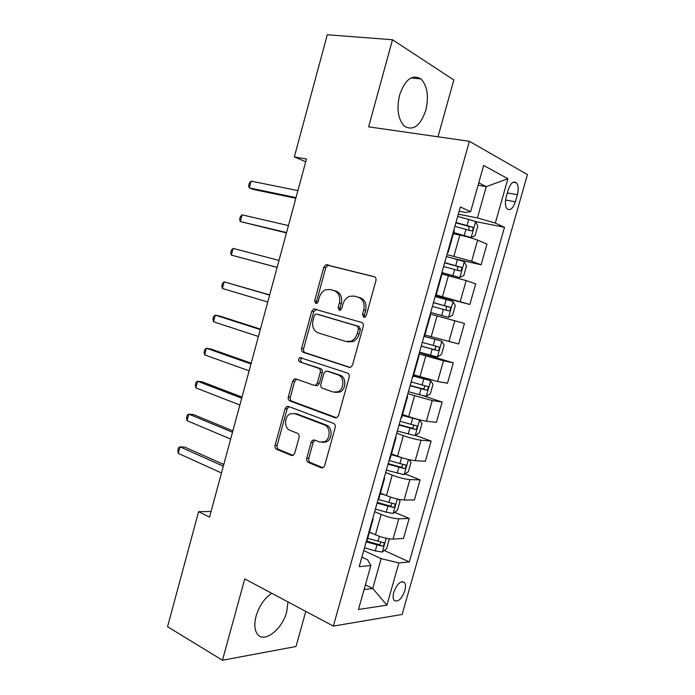 <?xml version="1.0" encoding="UTF-8"?>
<svg xmlns="http://www.w3.org/2000/svg" width="695" height="695" viewBox="0 0 695 695"><rect width="100%" height="100%" fill="white"/><g stroke="black" fill="none" stroke-linecap="round" stroke-linejoin="round"><path stroke-width="1.04" d="M363.746 317.294L364.832 317.233L366.256 315.539L375.934 280.632C376.316 278.591 375.717 277.262 374.136 276.645L325.981 264.726L323.809 267.21L314.627 300.796L315.756 303.498L316.685 303.463L318.102 301.786L319.3 297.434C320.482 293.542 322.697 290.962 325.938 289.685L330.134 289.511L333.956 290.553C338.752 292.534 340.55 296.713 339.342 303.089L338.126 307.503L339.308 310.274L340.315 310.222L341.74 308.537L342.956 304.106C344.138 300.231 346.362 297.634 349.62 296.313L354.163 296.087L358.125 297.165C363.103 299.206 364.979 303.472 363.754 309.97L362.503 314.47L363.746 317.294M271.684 593.252C264.43 598.291 259.235 605.91 256.081 616.135C254.083 623.884 254.474 629.809 257.246 633.918C263.787 643.891 282.318 629.505 286.714 611.791L287.982 601.931M425.809 110.27C429.024 96.336 427.408 85.893 420.979 78.952C412.326 73.913 405.202 79.265 399.608 95.007C396.489 108.924 398.035 119.279 404.264 126.082C413.099 131.286 420.275 126.021 425.809 110.27M404.838 590.724C405.81 587.101 405.724 584.408 404.594 582.645C400.85 580.308 397.253 583.496 393.804 592.218C392.849 595.824 392.927 598.508 394.048 600.263C397.827 602.591 401.423 599.411 404.838 590.724M306.738 458.257C306.365 460.238 306.903 461.645 308.371 462.462L321.194 467.778L323.149 467.657L324.661 465.624L335.198 427.59C335.589 425.566 335.016 424.167 333.496 423.377L288.382 406.41L286.783 406.479L285.115 408.617L275.098 445.234C274.725 447.172 275.237 448.536 276.636 449.318L291.387 455.434L293.168 455.347L294.706 453.305L299.076 437.407C299.449 435.444 298.911 434.071 297.469 433.289L290.067 430.361C283.986 428.355 284.151 416.279 290.267 413.812L294.663 413.612L324.322 424.88C330.559 426.834 330.768 438.927 324.582 441.716L319.587 442.011L314.566 440.031L312.75 440.135L311.169 442.22L306.738 458.257L308.762 458.361C308.389 460.333 308.928 461.741 310.396 462.557L322.958 467.752M437.998 136.802L453.835 79.96L392.493 39.745L368.628 126.846L469.394 141.302L333.357 626.091L244.753 578.918L222.461 660.25L167.556 626.699L198.596 511.694L209.534 517.123L306.452 159.042L294.333 156.914L305.713 161.779M392.493 39.745L327.302 34.75L294.333 156.914M349.012 367.351L350.723 367.247L352.556 364.971L363.233 326.433C363.624 324.4 363.033 323.045 361.469 322.376L313.749 308.901L311.751 311.273L301.613 348.351C301.239 350.297 301.769 351.609 303.202 352.287L349.655 367.464M349.177 377.177L338.561 415.462L336.901 417.617L335.06 417.73L289.876 400.954C288.46 400.224 287.939 398.887 288.312 396.941L292.621 381.199L294.376 378.992L295.914 378.931L313.958 385.282L315.599 385.195L317.346 382.988L320.282 372.329C320.656 370.348 320.108 369.002 318.631 368.289L299.762 361.921C298.138 360.549 298.19 359.098 299.927 357.578L347.439 373.041C348.977 373.771 349.559 375.144 349.177 377.177M508.219 189.865L506.177 197.059C504.865 202.384 505.169 206.311 507.089 208.839C510.208 210.906 512.962 208.561 515.369 201.785L517.384 194.704C518.713 189.344 518.401 185.374 516.437 182.802C513.362 180.761 510.625 183.115 508.219 189.865M469.394 141.302L527.444 174.575L402.136 614.458L333.357 626.091M459.152 211.237L465.415 212.444L470.628 211.688L460.351 206.954L359.202 566.651L370.852 565.556L367.586 559.805L361.878 557.129M470.628 211.688L483.659 165.453L507.906 178.719L495.327 223.078L477.413 217.917L458.326 214.182M475.623 221.566L504.492 227.308L495.327 223.078M504.492 227.308L409.329 561.942L398.904 562.924L386.915 605.154L358.464 609.489L370.852 565.556M222.461 660.25L296.018 646.506L305.791 611.409M211.054 511.503L198.596 511.694M478.082 185.235L486.239 186.642L478.768 182.802M477.413 217.917L486.239 186.642L507.906 178.719M365.405 584.886L372.737 588.465L381.155 558.641L363.728 550.562M394.664 512.319L409.164 518.47L403.491 538.477L393.049 539.094C388.114 539.051 382.241 537.617 375.413 534.794L369.462 532.127M409.164 518.47L398.791 518.783C393.883 518.635 388.001 517.184 381.147 514.43L374.674 511.642M405.063 473.938L420.11 479.863L414.411 499.966L404.108 499.992C399.225 499.731 393.344 498.263 386.455 495.596L380.443 493.094M420.11 479.863L409.876 479.585C405.029 479.211 399.139 477.726 392.215 475.128L385.673 472.53M415.454 435.374L431.117 441.056L425.392 461.254L415.228 460.698C410.397 460.212 404.507 458.717 397.549 456.198L391.476 453.87M431.117 441.056L421.031 440.187C416.227 439.588 410.328 438.067 403.343 435.635L396.723 433.211M423.368 395.811L442.176 402.049L436.417 422.36L426.4 421.205C421.622 420.492 415.723 418.955 408.703 416.6L402.561 414.446M442.176 402.049L432.229 400.581L407.843 393.691M419.389 352.634L453.296 362.86L447.502 383.266L437.624 381.503L413.707 374.822M453.296 362.86L443.488 360.783L419.007 353.981M448.918 341.601L454.808 320.777L464.46 323.462L458.648 343.973L424.906 334.99M454.808 320.777L430.752 314.201M435.418 295.627L469.846 304.48L435.643 294.828M469.846 304.48L475.693 283.873L466.18 280.563L442.046 274.065M454.843 258.809L481.096 264.795L471.662 261.19L446.955 254.605M481.096 264.795L486.978 244.075L477.621 240.149C473.078 238.385 467.153 236.7 459.838 235.075L453.392 233.72M364.084 589.551L372.737 588.465L386.915 605.154M384.257 550.501L409.329 561.942M454.226 230.757L453.809 230.236M447.528 252.572L448.127 252.424L447.658 252.085M442.472 272.544L442.003 272.205M435.843 294.107L436.391 294.15L435.895 293.942M424.185 335.572L424.723 335.659L430.787 314.105L430.266 313.949M418.668 355.188L419.137 355.501L418.59 355.475M413.134 376.864L412.543 376.985M407.14 396.193L407.557 396.689L406.975 396.784M401.597 417.877L400.954 418.173M395.663 436.981L396.028 437.659L395.42 437.876M390.121 458.683L389.435 459.152M384.257 477.561L384.57 478.412L383.918 478.742M378.706 499.271L377.967 499.914M372.902 517.923L373.172 518.957L372.485 519.408M367.351 539.641L366.569 540.467M381.155 558.641L398.904 562.924M364.84 317.233L364.423 314.957L365.666 310.465C366.899 303.984 365.023 299.727 360.045 297.695L358.125 297.165M333.956 290.553L335.902 291.092C340.698 293.064 342.487 297.234 341.288 303.593L340.072 307.998L340.42 310.179M374.753 276.905L327.936 265.325L325.764 267.801L316.599 301.291L316.885 303.376M316.468 309.24L313.732 311.742L303.611 348.725C303.237 350.671 303.767 351.983 305.201 352.66L350.15 367.429M358.507 328.926L357.273 326.085L316.625 314.07L315.669 314.114L314.279 315.765L313.028 320.343C311.82 326.598 313.558 330.785 318.232 332.905L345.884 341.471L351.01 341.176C354.024 339.812 356.083 337.301 357.195 333.652L358.507 328.926L360.436 329.369L359.202 326.537L357.273 326.085M318.449 314.505L359.202 326.537M347.83 341.879L352.947 341.584C355.962 340.22 358.021 337.727 359.124 334.087L357.195 333.652M360.436 329.369L359.124 334.087M336.554 417.756L291.909 401.197L289.876 400.954M296.669 379.192L294.637 381.486L290.336 397.201C289.971 399.139 290.493 400.468 291.909 401.197M315.956 385.569L317.589 385.49L319.344 383.284L322.272 372.65C322.645 370.67 322.098 369.332 320.621 368.628L299.762 361.921M302.038 357.899L301.934 357.934C300.197 359.445 300.144 360.896 301.769 362.269M333.244 392.067L337.918 391.789C344.485 389.148 344.529 376.594 338.013 374.831L327.258 371.2L325.634 371.286L323.835 373.536L320.89 384.222C320.508 386.212 321.055 387.567 322.549 388.305L333.244 392.067M335.398 392.406L339.89 392.067C346.44 389.426 346.492 376.907 339.977 375.152L338.013 374.831M328.553 371.417L339.977 375.152M314.965 440.187L313.184 442.359L308.762 458.361M322.332 442.394L326.581 441.864C332.757 439.084 332.549 427.017 326.311 425.071L324.322 424.88M294.289 413.49L296.687 413.829L326.311 425.071M288.99 406.644L287.148 408.842L277.149 445.373C276.784 447.302 277.296 448.657 278.686 449.439L293.073 455.39M453.609 232.947L471.045 237.542L475.076 235.666L477.786 226.075L475.58 221.479L457.71 216.353M471.045 237.542L453.705 232.59M297.912 190.595L251.121 181.143L249.314 187.902L253.762 189.535L295.827 198.31M454.904 226.335L471.245 230.87C473.078 230.436 473.547 229.202 472.643 227.169L455.99 222.478M455.877 222.86L468.708 226.379L469.082 229.324M251.121 181.143L249.323 183.141L248.602 185.834L249.314 187.902L296.018 197.606M442.376 272.892L459.743 277.557L463.817 275.489L466.51 265.95L464.26 261.581L446.407 256.551M459.743 277.557L442.42 272.709M288.442 225.58L242.103 214.851L240.305 221.575L286.453 232.938M443.61 266.489L459.916 270.981C461.732 270.529 462.218 269.312 461.358 267.332L444.696 262.64M444.635 262.866L457.492 266.428L457.71 269.452M242.103 214.851L240.34 216.718L239.619 219.394L240.305 221.575L286.557 232.556M448.501 317.372L430.674 312.481L448.501 317.372L452.619 315.113L455.303 305.618L452.992 301.465L435.157 296.539M279.016 260.408L233.12 248.419L231.331 255.108L277.123 267.419M432.377 306.426L448.649 310.891C450.447 310.413 450.942 309.214 450.134 307.277L433.454 302.603M433.437 302.664L446.329 306.278L446.312 309.431M233.12 248.419L231.4 250.148L230.679 252.815L231.331 255.108L277.14 267.358M419.511 352.191L437.311 356.978L441.473 354.537L444.14 345.094L441.777 341.158L423.967 336.337M441.777 341.158L423.993 336.25M269.686 294.897L224.181 281.84L222.4 288.503L267.757 302.004M421.205 346.171L437.442 350.593C439.214 350.106 439.727 348.916 438.971 347.022L422.273 342.366M435.209 345.928C436.252 347.934 435.678 349.099 433.506 349.429L421.24 346.049M269.634 295.088L224.181 281.84L222.496 283.438L221.783 286.097L222.4 288.503M408.399 391.702L426.183 396.393L430.387 393.77L433.037 384.37L430.622 380.652L413.351 376.065M430.622 380.652L413.421 375.83M260.425 329.109L219.872 316.077L215.276 315.122L213.504 321.759L258.427 336.493M410.085 385.708L426.287 390.104C428.042 389.591 428.563 388.409 427.851 386.568L411.153 381.929M424.384 385.595C425.01 387.575 424.35 388.653 422.395 388.826L410.163 385.43M260.286 329.604L215.276 315.122L213.626 316.59L212.922 319.231L213.504 321.759M397.34 431.013L415.106 435.6L419.354 432.794L421.995 423.446L419.528 419.936L402.275 415.462M419.528 419.936L418.19 419.476M414.116 418.338L402.388 415.054M251.199 363.172L211.037 349.038L206.415 348.256L204.643 354.867L249.131 370.835M399.026 425.053L415.184 429.406C416.922 428.876 417.46 427.712 416.791 425.913L400.077 421.283M413.482 425.027C413.846 426.93 413.134 427.929 411.336 428.024L399.147 424.61M250.982 363.98L206.415 348.256L204.799 349.594L204.095 352.235L204.643 354.867M393.943 454.817L391.407 454.096M388.01 464.199L404.142 468.517C405.863 467.961 406.41 466.805 405.784 465.059L399.912 463.548L401.588 457.605L391.25 454.652M408.955 459.647L411.006 462.331L408.373 471.636L404.082 474.616L386.342 470.133M242.025 397.097L202.245 381.868L197.58 381.26L195.816 387.845L239.879 405.029M399.912 463.548L389.07 460.446M402.57 464.243C402.744 466.05 402.005 466.979 400.337 467.031L388.184 463.6M241.721 398.2L197.58 381.26L196.007 382.467L195.304 385.091L195.816 387.845M385.204 495.075L380.287 493.65M398.635 499.297L400.068 501.026L397.453 510.278L393.118 513.44L386.203 512.18L375.404 509.053M232.886 430.865L193.488 414.559L188.788 414.124L187.033 420.675L230.662 439.066M377.064 503.145L393.161 507.428C394.856 506.855 395.412 505.708 394.83 503.997L378.61 499.557M391.676 503.25C391.711 504.961 390.946 505.821 389.382 505.847L377.272 502.389M232.504 432.273L188.788 414.124L187.25 415.202L186.547 417.817L187.033 420.675M371.756 533.152L369.366 532.457M388.47 538.729L389.183 539.52L386.585 548.729L382.215 552.065L375.274 550.935L364.51 547.773M223.781 464.486L184.774 447.111L180.031 446.842L178.285 453.375L221.488 472.965M366.161 541.9L382.224 546.148C383.909 545.558 384.474 544.42 383.927 542.743L367.716 538.338M380.808 542.048C380.721 543.664 379.948 544.463 378.497 544.463L366.421 540.988M223.321 466.197L180.031 446.842L178.528 447.806L177.833 450.403L178.285 453.375M375.413 534.794L381.147 514.43M386.455 495.596L392.215 475.128M397.549 456.198L403.343 435.635M408.703 416.6L414.524 395.933M419.919 376.803L425.766 356.022M431.187 336.797L437.068 315.912M442.507 296.591L448.423 275.602M453.896 256.177L459.838 235.075M471.662 261.19L477.621 240.149M460.264 301.5L466.18 280.563M437.624 381.503L443.488 360.783M426.4 421.205L432.229 400.581M415.228 460.698L421.031 440.187M404.108 499.992L409.876 479.585M393.049 539.094L398.791 518.783M507.341 192.949L517.384 194.704M505.552 200.021L515.369 201.785M365.666 310.465L363.754 309.97M340.072 307.998L338.126 307.503M341.288 303.593L339.342 303.089M316.599 301.291L314.627 300.796M325.764 267.801L323.809 267.21M329.135 265.281L327.189 264.682M364.423 314.957L362.503 314.47M305.201 352.66L303.202 352.287M303.611 348.725L301.613 348.351M313.732 311.742L311.751 311.273M318.597 314.54L316.625 314.07M336.171 417.843L335.06 417.73M290.336 397.201L288.312 396.941M294.637 381.486L292.621 381.199M319.344 383.284L317.346 382.988M322.272 372.65L320.282 372.329M320.621 368.628L318.631 368.289M329.239 371.53L327.258 371.2M313.184 442.359L311.169 442.22M296.687 413.829L294.663 413.612M292.777 455.503L291.387 455.434M278.686 449.439L276.636 449.318M277.149 445.373L275.098 445.234M287.148 408.842L285.115 408.617M322.741 467.839L321.194 467.778M310.396 462.557L308.371 462.462M471.149 237.499L475.641 221.601M467.057 225.415L468.786 219.29M464.243 235.396L465.971 229.281M468.265 226.179L472.331 227.004M459.847 277.505L464.312 261.685M455.729 265.612L457.449 259.513M452.923 275.541L454.643 269.452M456.98 266.202L461.002 267.141M448.605 317.311L453.053 301.578M444.453 305.6L446.164 299.536M441.664 315.487L443.375 309.423M445.747 306.017L449.726 307.068M437.416 356.917L441.838 341.262M433.228 345.389L434.931 339.351M430.457 355.223L432.16 349.194M433.506 349.429L437.442 350.593M426.287 396.324L430.692 380.738M422.073 384.969L423.759 378.966M419.311 394.76L421.005 388.766M422.395 388.826L426.287 390.104M415.21 435.53L419.589 420.032M410.962 424.358L412.648 418.39M408.217 434.097L409.902 428.129M411.336 428.024L415.184 429.406M404.195 474.546L408.434 459.525M397.184 473.243L398.852 467.301M400.337 467.031L404.142 468.517M393.231 513.362L397.288 499.01M388.922 502.546L390.46 497.081M386.203 512.18L387.862 506.273M389.382 505.847L393.161 507.428M382.32 551.986L386.194 538.286M377.976 541.344L379.383 536.358M375.274 550.935L376.933 545.054M378.497 544.463L382.224 546.148M410.98 77.918L420.979 78.952M402.318 581.567L404.594 582.645M448.127 252.424L454.261 230.636M436.391 294.15L442.489 272.483M413.108 376.951L419.137 355.501M401.554 418.016L407.557 396.689M390.069 458.874L396.028 437.659M378.636 499.523L384.57 478.412M367.264 539.954L373.172 518.957M513.162 182.255L516.437 182.802M327.936 265.325L325.981 264.726M315.73 309.379L313.749 308.901M352.947 341.584L351.01 341.176M296.391 379.296L294.376 378.992M317.589 385.49L315.599 385.195M301.934 357.934L299.927 357.578M339.89 392.067L337.918 391.789M314.757 440.283L312.75 440.135M326.581 441.864L324.582 441.716M288.816 406.714L286.783 406.479M468.708 226.37L472.643 227.169M457.492 266.428L461.358 267.323M446.329 306.278L450.134 307.277M435.287 345.945L438.971 347.022M426.382 386.09L427.851 386.568M415.758 425.548L416.791 425.913M404.942 464.729L405.784 465.059M394.082 503.693L394.83 503.997M383.249 542.439L383.927 542.743"/></g></svg>
